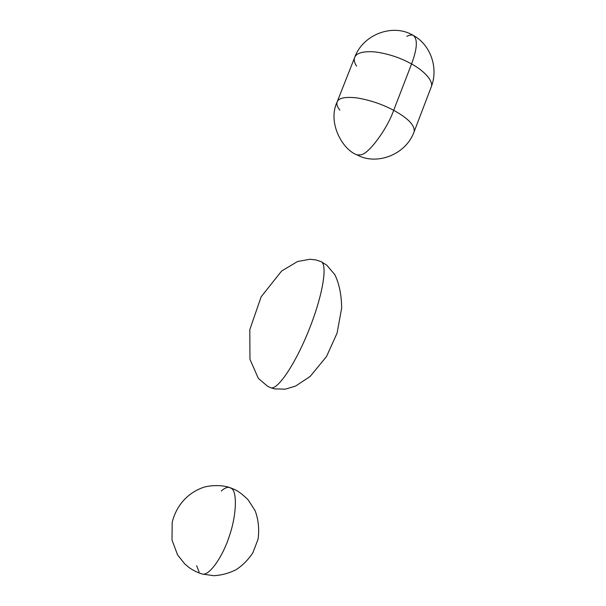 <?xml version="1.0" encoding="UTF-8"?>
<svg xmlns="http://www.w3.org/2000/svg" width="606" height="606" viewBox="0 0 606 606"><rect width="100%" height="100%" fill="white"/><g stroke="black" fill="none" stroke-linecap="round" stroke-linejoin="round"><path stroke-width="0.91" d="M230.545 487.838C234.999 489.799 238.128 490.118 248.142 499.829L255.149 510.76C258.436 519.569 259.413 529.038 258.08 539.151L252.899 552.71C248.528 559.429 243.021 565.042 236.37 569.534C229.318 573.178 221.788 575.238 213.789 575.7L202.359 574.056C197.261 572.465 192.7 570.193 188.678 567.246L184.663 563.815L177.573 554.876L171.99 540.007L172.21 522.19C176.808 504.101 189.034 492.087 204.328 487.057C214.857 484.459 225.008 485.838 229.424 487.451L231.5 488.444C237.241 491.504 236.726 515.168 229.197 536.492C222.97 556.149 209.441 576.071 202.359 574.056L201.222 573.708L202.359 574.056C209.441 576.071 222.97 556.149 229.197 536.492C236.726 515.168 237.241 491.504 231.5 488.444L229.424 487.451C227.182 486.959 224.455 488.148 221.251 491.012M196.655 565.731L199.101 571.981M270.571 387.704L270.89 387.795C277.995 390.097 296.273 362.441 309.719 328.028C323.263 293.637 327.891 263.224 320.703 261.504C327.891 263.224 323.263 293.637 309.719 328.028C296.273 362.441 277.995 390.097 270.89 387.795L270.571 387.704M339.868 110.141C337.209 106.823 336.307 104.065 337.163 101.869C327.232 122.359 342.375 149.75 357.116 154.916C375.864 165.506 405.656 155.424 414.14 131.722L431.154 87.128C438.774 68.319 430.677 44.647 413.14 35.33C417.875 38.898 417.345 48.442 411.557 63.971C400.271 57.684 388.022 53.654 374.811 51.881C363.115 51.086 356.404 52.949 354.669 57.464C356.404 52.949 363.115 51.086 374.811 51.881C388.022 53.654 400.271 57.684 411.557 63.971L393.688 110.315C382.234 104.217 369.933 100.073 356.798 97.877C345.2 96.627 338.656 97.952 337.163 101.869C338.656 97.952 345.2 96.627 356.798 97.877C369.933 100.073 382.234 104.217 393.688 110.315C386.954 129.502 368.569 154.06 360.896 154.833L357.116 154.916L356.214 154.462L357.116 154.916L360.896 154.833C368.569 154.06 386.954 129.502 393.688 110.315C408.232 118.344 415.049 125.487 414.14 131.722C415.049 125.487 408.232 118.344 393.688 110.315L411.557 63.971C424.351 70.826 433.934 81.469 431.154 87.128C433.934 81.469 424.351 70.826 411.557 63.971C417.345 48.442 417.875 38.898 413.14 35.33C411.36 34.686 409.255 35.042 406.838 36.398M337.163 101.869L354.669 57.464C353.737 59.85 354.366 62.736 356.563 66.115M321.385 261.815L326.732 265.133L334.83 274.67C339.231 283.722 341.511 294.857 341.655 308.075L337.065 333.186L326.513 356.517L310.204 376.409L295.569 386.09L285.274 389.173L274.533 388.87L270.89 387.795L267.693 386.355L258.353 378.402L249.96 359.297L249.801 329.672L261.141 296.811L281.585 271.049L297.516 261.527L309.984 259.247L315.968 259.951L320.703 261.504M413.14 35.33C392.764 23.043 362.842 34.504 354.669 57.464"/></g></svg>
